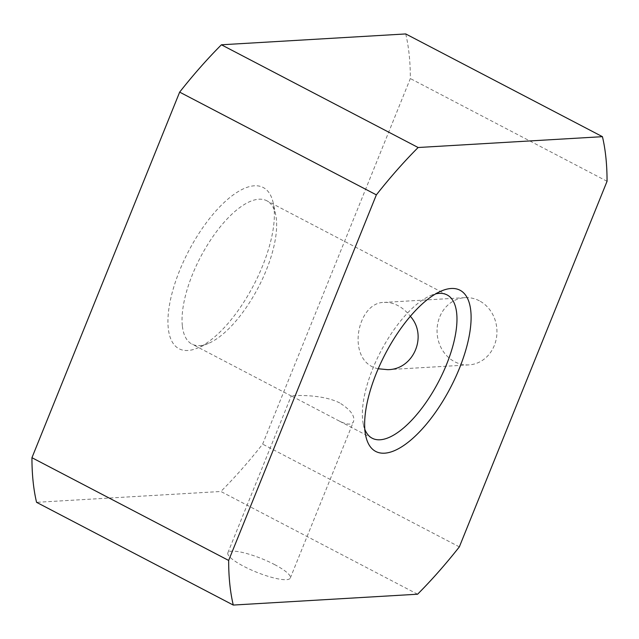 <?xml version="1.0" encoding="UTF-8"?>
<svg xmlns="http://www.w3.org/2000/svg" width="639" height="639" viewBox="0 0 639 639"><rect width="100%" height="100%" fill="white"/><g stroke="black" fill="none" stroke-linecap="round" stroke-linejoin="round"><path stroke-width="0.48" stroke-dasharray="3.19 2.4" d="M339.732 402.937C320.89 393.32 290.402 395.749 291.264 395.876L338.191 420.47C346.602 424.871 351.698 425.247 353.503 421.612C355.172 416.029 350.587 409.807 339.732 402.937M274.45 564.509A33.675 7.245 -158 0 1 290.306 578.031A33.675 7.245 -158 0 1 256.367 572.129A33.675 7.245 -158 0 1 227.859 552.799A33.675 7.245 -158 0 1 274.45 564.509M364.837 429.376A80.849 32.629 -62.4 0 1 363.311 424.24A80.849 32.629 -62.4 0 1 362.648 419.887A80.849 32.629 -62.4 0 1 382.473 348.231A80.849 32.629 -62.4 0 1 430.494 295.609A80.849 32.629 -62.4 0 1 435.574 293.924M182.331 325.714A80.849 32.629 -62.4 0 1 211.629 238.483A80.849 32.629 -62.4 0 1 266.767 200.75A80.849 32.629 -62.4 0 1 275.689 214.76A80.849 32.629 -62.4 0 1 258.26 287.518A80.849 32.629 -62.4 0 1 208.506 343.391A80.849 32.629 -62.4 0 1 191.916 344.078A80.849 32.629 -62.4 0 1 182.331 325.714M378.232 368.767C345.34 361.978 356.65 301.88 384.287 302.407C388.887 302.191 393.408 303.245 397.857 305.57C402.506 307.998 406.668 311.568 410.342 316.297M479.322 300.777A33.675 29.945 -93.4 0 0 465.024 297.654A33.675 29.945 -93.4 0 0 437.108 333.031A33.675 29.945 -93.4 0 0 468.978 364.885A33.675 29.945 -93.4 0 0 496.479 337.712A33.675 29.945 -93.4 0 0 479.322 300.777M417.586 594.214L220.87 491.487L36.559 502.326M168.257 328.095A90.954 36.703 -62.4 0 1 212.907 214.416A90.954 36.703 -62.4 0 1 273.284 203.274A90.954 36.703 -62.4 0 1 253.683 285.122A90.954 36.703 -62.4 0 1 197.707 347.983A90.954 36.703 -62.4 0 1 168.257 328.095M405.733 33.939A323.398 130.508 -62.4 0 1 410.342 78.557L262.637 444.137A323.398 130.508 -62.4 0 1 220.87 491.487M459.345 546.872L262.637 444.137M607.05 181.292L410.342 78.557M290.306 578.031L353.503 421.612M227.859 552.799L291.264 395.876M447.084 294.922L266.767 200.75M372.233 438.25L338.191 420.47M291.44 396.06L191.916 344.078M465.024 297.654L384.287 302.399M468.978 364.885L387.665 369.669M275.689 214.76L273.284 203.274M208.506 343.391L197.707 347.983M363.311 424.24L365.716 435.726M430.494 295.609L441.293 291.017"/><path stroke-width="0.96" d="M418.13 147.513L602.441 136.674L405.733 33.939L221.413 44.786L418.13 147.513A323.398 130.508 -62.4 0 0 376.363 194.863L179.655 92.128A323.398 130.508 -62.4 0 1 221.413 44.786M435.574 293.924A80.849 32.629 -62.4 0 1 447.084 294.922A80.849 32.629 -62.4 0 1 438.578 381.691A80.849 32.629 -62.4 0 1 372.233 438.25A80.849 32.629 -62.4 0 1 364.837 429.376M410.342 316.297C428.05 335.866 413.449 369.749 387.657 369.661L378.232 368.767M602.441 136.674A323.398 130.508 -62.4 0 1 607.05 181.292L459.345 546.872A323.398 130.508 -62.4 0 1 417.586 594.214L233.267 605.061A323.398 130.508 -62.4 0 1 228.658 560.443L376.363 194.863M228.658 560.443L31.95 457.708L179.655 92.128M233.267 605.061L36.559 502.326A323.398 130.508 -62.4 0 1 31.95 457.708M364.965 430.83A90.954 36.703 117.6 0 0 365.716 435.726A90.954 36.703 117.6 0 0 450.391 387.857A90.954 36.703 117.6 0 0 441.293 291.017A90.954 36.703 117.6 0 0 387.274 350.212A90.954 36.703 117.6 0 0 364.965 430.83"/></g></svg>
